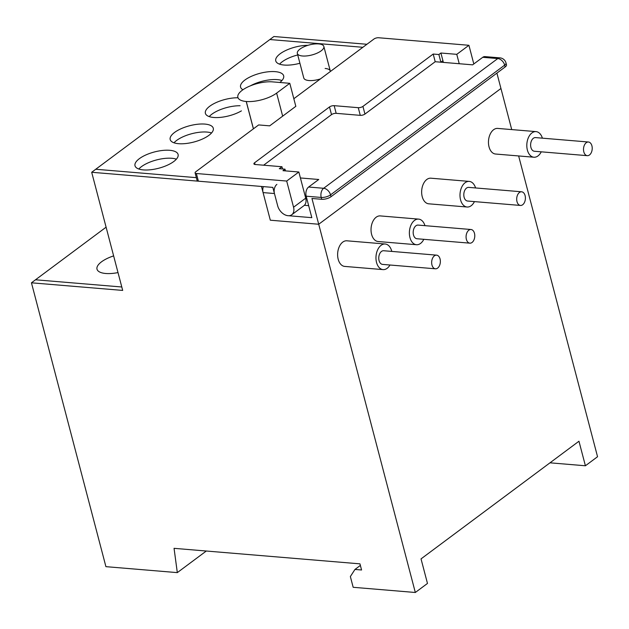 <?xml version="1.0" encoding="UTF-8"?>
<svg xmlns="http://www.w3.org/2000/svg" width="629" height="629" viewBox="0 0 629 629"><rect width="100%" height="100%" fill="white"/><g stroke="black" fill="none" stroke-linecap="round" stroke-linejoin="round"><path stroke-width="0.94" d="M113.629 255.893A23.131 8.735 -14.7 0 0 97.008 269.173A23.131 8.735 -14.7 0 0 105.711 273.489A23.131 8.735 -14.7 0 0 118.008 272.585M276.886 184.383A6.856 4.332 94.8 0 0 274.448 193.535L263.079 192.592L270.321 220.205L261.467 186.451L91.692 172.275L122.686 290.417L31.45 282.806L106.097 227.187M35.499 279.787L121.782 286.989L35.499 279.787M302.494 55.989A13.704 5.181 -14.7 0 0 317.071 53.166A13.704 5.181 -14.7 0 0 323.849 46.475A13.704 5.181 -14.7 0 0 318.691 43.92A13.704 5.181 -14.7 0 0 304.114 46.743A13.704 5.181 -14.7 0 0 297.336 53.434A13.704 5.181 -14.7 0 0 302.494 55.989M297.336 53.434L303.776 77.98A13.704 5.181 -14.7 0 0 308.933 80.536A13.704 5.181 -14.7 0 0 320.444 78.892M307.911 45.327A22.274 8.413 -14.7 0 0 285.464 50.627A22.274 8.413 -14.7 0 0 275.761 60.895A22.274 8.413 -14.7 0 0 284.143 65.046A22.274 8.413 -14.7 0 0 299.915 63.254M297.737 54.959A22.274 8.413 -14.7 0 0 279.575 64.158A22.274 8.413 -14.7 0 1 297.737 54.959M279.842 82.478A22.274 8.413 -14.7 0 0 283.655 75.802A22.274 8.413 -14.7 0 0 275.274 71.651A22.274 8.413 -14.7 0 0 251.584 76.235A22.274 8.413 -14.7 0 0 240.569 87.109A22.274 8.413 -14.7 0 0 242.943 89.75M277.365 79.631A22.274 8.413 -14.7 0 0 250.499 85.788A22.274 8.413 -14.7 0 1 277.365 79.631A22.274 8.413 -14.7 0 1 281.941 80.52A22.274 8.413 -14.7 0 0 277.365 79.631M237.982 97.77A22.274 8.413 -14.7 0 0 215.299 102.959A22.274 8.413 -14.7 0 0 205.384 113.322A22.274 8.413 -14.7 0 0 213.766 117.481A22.274 8.413 -14.7 0 0 241.418 110.877M240.074 105.743A22.274 8.413 -14.7 0 0 209.198 116.593A22.274 8.413 -14.7 0 1 240.074 105.743M204.897 124.086A22.274 8.413 -14.7 0 0 181.207 128.67A22.274 8.413 -14.7 0 0 170.192 139.544A22.274 8.413 -14.7 0 0 178.581 143.695A22.274 8.413 -14.7 0 0 202.271 139.111A22.274 8.413 -14.7 0 0 213.278 128.237A22.274 8.413 -14.7 0 0 204.897 124.086M206.996 132.066A22.274 8.413 -14.7 0 0 174.005 142.807A22.274 8.413 -14.7 0 1 206.996 132.066A22.274 8.413 -14.7 0 1 211.564 132.955A22.274 8.413 -14.7 0 0 206.996 132.066M169.712 150.3A22.274 8.413 -14.7 0 0 146.014 154.891A22.274 8.413 -14.7 0 0 135.007 165.757A22.274 8.413 -14.7 0 0 143.388 169.909A22.274 8.413 -14.7 0 0 167.086 165.325A22.274 8.413 -14.7 0 0 178.093 154.451A22.274 8.413 -14.7 0 0 169.712 150.3M171.803 158.28A22.274 8.413 -14.7 0 0 138.82 169.02A22.274 8.413 -14.7 0 1 171.803 158.28A22.274 8.413 -14.7 0 1 176.372 159.168A22.274 8.413 -14.7 0 0 171.803 158.28M274.448 193.535L277.672 205.809A10.276 6.95 -126.7 0 0 288.019 215.684L311.819 217.665L306.181 196.185A6.856 4.332 -85.2 0 1 308.627 187.033L323.644 188.283L497.767 58.56L482.75 57.302A6.856 4.332 -85.2 0 1 484.928 56.61L499.953 57.868A6.856 4.332 -85.2 0 0 497.767 58.56A6.856 4.631 53.3 0 1 504.67 65.133L330.539 194.864L331.027 196.704A6.856 2.587 165.3 0 1 321.686 199.283L311.953 198.473L318.714 224.246L500.943 88.485L496.91 73.113M506.007 62.955L506.494 64.795A6.856 2.587 165.3 0 1 505.15 66.973L504.67 65.133A6.856 2.587 165.3 0 0 506.007 62.955A6.856 6.856 0 0 0 499.953 57.868M263.079 192.592A6.856 4.332 -85.2 0 1 263.362 186.609M518.642 155.953L597.55 456.725L585.402 465.774L578.963 441.228L421.029 558.89L427.476 583.437L415.321 592.487L318.714 224.246L270.321 220.205L318.714 224.246L500.943 88.485L511.731 129.59M330.359 71.509A13.704 5.181 -14.7 0 0 330.288 71.022A13.704 5.181 -14.7 0 0 325.13 68.467M300.403 177.96L318.746 179.493L308.627 187.033M295.827 106.325L269.684 125.847L258.653 124.927L195.761 171.788A3.428 1.297 -14.7 0 0 195.092 172.873A3.428 1.297 -14.7 0 0 196.382 173.518L286.69 181.05L298.846 172L282.971 170.679L285 169.17L279.315 168.698L281.949 166.732L255.193 164.499A3.428 1.297 165.3 0 1 253.904 163.862A3.428 1.297 165.3 0 1 254.58 162.769L329.494 106.954A3.428 1.297 165.3 0 1 334.164 105.672L358.263 107.685A3.428 1.297 -14.7 0 0 362.933 106.395L433.192 54.047L438.877 54.526L440.89 62.192L472.623 64.842L482.75 57.302M263.622 165.207L331.507 114.627A3.428 1.297 165.3 0 1 336.177 113.338L360.275 115.351A3.428 1.297 -14.7 0 0 364.946 114.069L435.205 61.721L440.89 62.192L442.918 60.691L440.905 53.017L456.772 54.338L468.919 45.288L378.611 37.748A3.428 1.297 -14.7 0 0 373.941 39.037L293.829 98.722M91.692 172.275L269.865 39.533L362.862 47.293L269.865 39.533L273.914 36.513L366.911 44.274M95.742 169.256L196.35 177.661L95.742 169.256M331.027 196.704L505.15 66.973M304.365 205.306L308.666 205.659M289.788 83.311L272.601 81.88A22.274 8.413 -14.7 0 0 242.251 90.246L242.212 90.277A22.204 8.389 -14.7 0 0 237.872 97.346A22.204 8.389 -14.7 0 0 246.222 101.481L246.277 101.489A22.274 8.413 -14.7 0 0 276.626 93.116L289.788 83.311L295.834 106.364M438.877 54.526L440.905 53.017M440.89 62.192L442.918 60.691L443.366 62.405M468.919 45.288L473.818 63.961M195.092 172.873L197.105 180.547A3.428 1.297 -14.7 0 0 198.394 181.183L272.837 187.403L277.68 205.84A10.276 6.95 53.3 0 0 288.027 215.708L288.082 215.716A10.276 6.95 53.3 0 0 291.754 214.748L303.901 205.699A10.276 6.95 53.3 0 0 305.71 198.174L298.846 172M286.69 181.05L293.562 207.224A10.276 6.95 53.3 0 1 291.754 214.748M285 169.17L285.448 170.884M281.949 166.732L282.531 168.965M433.192 54.047L435.205 61.721M456.772 54.338L459.233 63.726M434.395 255.838A6.856 4.332 94.8 0 0 431.683 263.347A6.856 4.332 94.8 0 0 435.433 268.803A6.856 4.332 94.8 0 0 437.619 268.111A6.856 4.332 94.8 0 0 440.331 260.603A6.856 4.332 94.8 0 0 436.573 255.146A6.856 4.332 94.8 0 0 434.395 255.838M436.573 255.146L383.69 250.735A6.856 4.332 94.8 0 0 381.504 251.427A6.856 4.332 94.8 0 0 378.792 258.936A6.856 4.332 94.8 0 0 382.55 264.392L435.433 268.803M468.817 230.198A6.856 4.332 94.8 0 0 466.105 237.707A6.856 4.332 94.8 0 0 469.855 243.164A6.856 4.332 94.8 0 0 472.041 242.472A6.856 4.332 94.8 0 0 474.753 234.963A6.856 4.332 94.8 0 0 470.995 229.506A6.856 4.332 94.8 0 0 468.817 230.198M470.995 229.506L418.104 225.088A6.856 4.332 94.8 0 0 415.926 225.78A6.856 4.332 94.8 0 0 413.214 233.288A6.856 4.332 94.8 0 0 416.964 238.745L469.855 243.164M519.436 192.482A6.856 4.332 94.8 0 0 516.724 199.991A6.856 4.332 94.8 0 0 520.474 205.447A6.856 4.332 94.8 0 0 522.66 204.755A6.856 4.332 94.8 0 0 525.372 197.247A6.856 4.332 94.8 0 0 521.614 191.79A6.856 4.332 94.8 0 0 519.436 192.482M521.614 191.79L468.723 187.379A6.856 4.332 94.8 0 0 466.545 188.071A6.856 4.332 94.8 0 0 463.832 195.58A6.856 4.332 94.8 0 0 467.583 201.036L520.474 205.447M475.579 187.945A12.847 8.13 94.8 0 0 469.226 181.404A12.847 8.13 94.8 0 0 465.138 182.701A12.847 8.13 94.8 0 0 460.051 196.775A12.847 8.13 94.8 0 0 467.088 207.012A12.847 8.13 94.8 0 0 471.176 205.714A12.847 8.13 94.8 0 0 474.439 201.61M469.226 181.404L430.881 178.196A12.847 8.13 94.8 0 0 426.792 179.493A12.847 8.13 94.8 0 0 421.705 193.575A12.847 8.13 94.8 0 0 428.742 203.812L467.088 207.012M424.96 225.662A12.847 8.13 94.8 0 0 418.607 219.112A12.847 8.13 94.8 0 0 414.519 220.409A12.847 8.13 94.8 0 0 409.432 234.491A12.847 8.13 94.8 0 0 416.469 244.72A12.847 8.13 94.8 0 0 420.557 243.423A12.847 8.13 94.8 0 0 423.82 239.319M418.607 219.112L380.262 215.912A12.847 8.13 94.8 0 0 376.173 217.209A12.847 8.13 94.8 0 0 371.086 231.291A12.847 8.13 94.8 0 0 378.123 241.52L416.469 244.72M391.788 251.411A12.847 8.13 94.8 0 0 385.2 244.005A12.847 8.13 94.8 0 0 381.111 245.302A12.847 8.13 94.8 0 0 376.024 259.384A12.847 8.13 94.8 0 0 383.061 269.613A12.847 8.13 94.8 0 0 387.149 268.316A12.847 8.13 94.8 0 0 389.98 265.013M385.2 244.005L346.854 240.805A12.847 8.13 94.8 0 0 342.766 242.102A12.847 8.13 94.8 0 0 337.679 256.176A12.847 8.13 94.8 0 0 344.716 266.413L383.061 269.613M586.252 142.704A6.856 4.332 94.8 0 0 583.539 150.213A6.856 4.332 94.8 0 0 587.289 155.67A6.856 4.332 94.8 0 0 589.475 154.978A6.856 4.332 94.8 0 0 592.188 147.469A6.856 4.332 94.8 0 0 588.429 142.012A6.856 4.332 94.8 0 0 586.252 142.704M588.429 142.012L535.538 137.594A6.856 4.332 94.8 0 0 533.361 138.286A6.856 4.332 94.8 0 0 530.648 145.794A6.856 4.332 94.8 0 0 534.398 151.251L587.289 155.67M542.395 138.168A12.847 8.13 94.8 0 0 536.042 131.618A12.847 8.13 94.8 0 0 531.953 132.916A12.847 8.13 94.8 0 0 526.866 146.997A12.847 8.13 94.8 0 0 533.903 157.226A12.847 8.13 94.8 0 0 537.992 155.929A12.847 8.13 94.8 0 0 541.255 151.825M536.042 131.618L497.696 128.418A12.847 8.13 94.8 0 0 493.608 129.716A12.847 8.13 94.8 0 0 488.521 143.797A12.847 8.13 94.8 0 0 495.558 154.026L533.903 157.226M31.45 282.806L105.916 566.658L177.315 572.618L206.296 551.028M177.315 572.618L174.052 548.331L359.961 563.851L361.573 569.992L354.96 569.442L360.37 565.408M415.321 592.487L353.176 587.297L350.361 576.557L354.96 569.442M585.402 465.774L549.982 462.818M321.686 199.283L321.207 197.443L306.181 196.185M321.207 197.443A6.856 4.332 -85.2 0 1 323.644 188.283A6.856 4.631 53.3 0 1 330.539 194.864A6.856 2.587 -14.7 0 1 321.207 197.443M246.222 101.481L253.401 128.843M246.277 101.489L253.448 128.811M276.626 93.116L282.673 116.168M196.382 173.518L198.394 181.183M254.58 162.769L255.028 164.483M329.494 106.954L331.507 114.627M334.164 105.672L336.177 113.338M358.263 107.685L360.275 115.351M362.933 106.395L364.946 114.069M293.562 207.224L305.71 198.174M323.849 46.475L330.288 71.022"/></g></svg>

